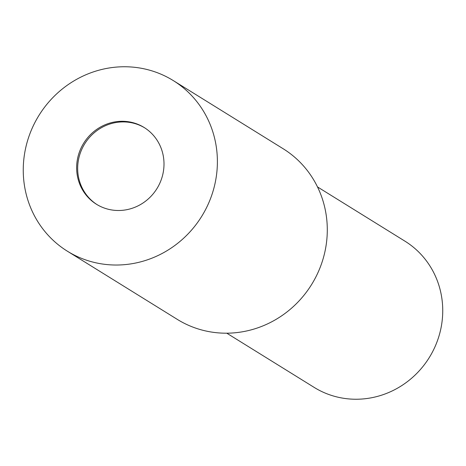 <?xml version="1.0" encoding="UTF-8"?>
<svg xmlns="http://www.w3.org/2000/svg" width="466" height="466" viewBox="0 0 466 466"><rect width="100%" height="100%" fill="white"/><g stroke="black" fill="none" stroke-linecap="round" stroke-linejoin="round"><path stroke-width="0.7" d="M144.646 127.818A45.185 43.093 -58.2 0 0 100.866 128.045A45.185 43.093 -58.2 0 0 77.688 166.991A45.185 43.093 -58.2 0 0 97.021 204.597M226.773 333.19L314.177 387.403A86.059 82.08 -58.2 0 0 398.04 387.863A86.059 82.08 -58.2 0 0 442.7 313.391A86.059 82.08 -58.2 0 0 404.902 241.138L317.497 186.924M163.98 165.43A45.185 43.093 -58.2 0 0 144.134 127.492A45.185 43.093 -58.2 0 0 100.108 127.253A45.185 43.093 -58.2 0 0 76.663 166.35A45.185 43.093 -58.2 0 0 96.503 204.283A45.185 43.093 -58.2 0 0 140.534 204.527A45.185 43.093 -58.2 0 0 163.98 165.43M67.395 251.215L177.301 319.385A100.406 95.757 -58.2 0 0 275.138 319.921A100.406 95.757 -58.2 0 0 327.243 233.035A100.406 95.757 -58.2 0 0 283.147 148.736L173.247 80.566A100.406 95.757 -58.2 0 0 75.405 80.03A100.406 95.757 -58.2 0 0 23.3 166.915A100.406 95.757 -58.2 0 0 67.395 251.215A100.406 95.757 -58.2 0 0 165.232 251.751A100.406 95.757 -58.2 0 0 217.342 164.865A100.406 95.757 -58.2 0 0 173.247 80.566"/></g></svg>
